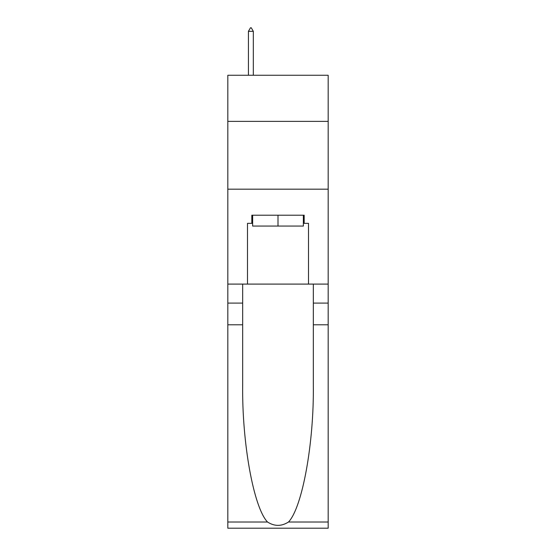 <?xml version="1.0" encoding="UTF-8"?>
<svg xmlns="http://www.w3.org/2000/svg" width="556" height="556" viewBox="0 0 556 556"><rect width="100%" height="100%" fill="white"/><g stroke="black" fill="none" stroke-linecap="round" stroke-linejoin="round"><path stroke-width="0.83" d="M328.179 121.368L328.179 75.262L227.821 75.262L227.821 121.368L328.179 121.368L328.179 284.102L308.51 284.102L308.51 223.352L304.174 223.352L304.174 215.214L251.826 215.214L251.826 223.352L252.639 223.352M227.821 324.787L242.673 324.787L242.673 385.259C241.95 443.062 253.682 507.635 267.505 522.014C274.497 526.476 281.489 526.476 288.495 522.014L328.179 522.014L328.179 528.2L227.821 528.2L227.821 121.368M303.361 215.214L303.361 226.063L252.639 226.063L252.639 215.214M278 215.214L278 226.063M288.495 522.014C302.318 507.635 314.05 443.062 313.327 385.259L313.327 284.102M313.327 324.787L328.179 324.787L328.179 284.102M242.673 284.102L242.673 324.787M328.179 522.014L328.179 324.787M227.821 284.102L247.489 284.102L247.489 223.352L251.826 223.352M227.821 189.179L328.179 189.179M247.489 284.102L308.51 284.102M303.361 223.352L304.174 223.352M253.321 31.324L251.284 27.8L250.471 27.8L248.435 31.324L253.321 31.324L253.321 75.262M248.435 31.324L248.435 75.262M313.327 303.089L328.179 303.089M242.673 303.089L227.821 303.089M227.821 522.014L267.505 522.014"/></g></svg>
